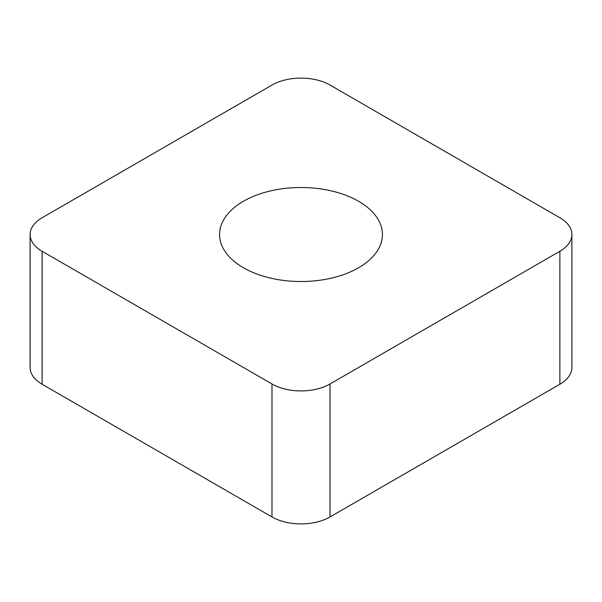 <?xml version="1.0" encoding="UTF-8"?>
<svg xmlns="http://www.w3.org/2000/svg" width="602" height="602" viewBox="0 0 602 602"><rect width="100%" height="100%" fill="white"/><g stroke="black" fill="none" stroke-linecap="round" stroke-linejoin="round"><path stroke-width="0.9" d="M559.883 251.267L330.016 383.978A41.034 23.689 180 0 1 301 390.916A41.034 23.689 180 0 1 271.984 383.978L42.117 251.267A41.034 23.689 180 0 1 30.1 234.509A41.034 23.689 180 0 1 42.117 217.758L271.984 85.048A41.034 23.689 180 0 1 301 78.109A41.034 23.689 180 0 1 330.016 85.048L559.883 217.758A41.034 23.689 180 0 1 571.9 234.509A41.034 23.689 180 0 1 559.883 251.267L330.016 383.978A41.034 23.689 180 0 1 301 390.916A41.034 23.689 180 0 1 271.984 383.978L42.117 251.267A41.034 23.689 180 0 1 42.117 217.758L271.984 85.048A41.034 23.689 180 0 1 301 78.109A41.034 23.689 180 0 1 330.016 85.048L559.883 217.758A41.034 23.689 180 0 1 559.883 251.267L559.883 384.242A41.034 23.689 0 0 0 571.9 367.491L571.9 234.509M382.428 234.509A81.428 47.016 0 0 0 301 187.5A81.428 47.016 0 0 0 219.572 234.509A81.428 47.016 0 0 0 301 281.525A81.428 47.016 0 0 0 382.428 234.509M30.1 234.509L30.1 367.491A41.034 23.689 0 0 0 42.117 384.242L271.984 516.952A41.034 23.689 0 0 0 301 523.89A41.034 23.689 0 0 0 330.016 516.952L559.883 384.242M271.984 516.952L271.984 383.978M330.016 383.978L330.016 516.952M42.117 251.267L42.117 384.242"/></g></svg>
